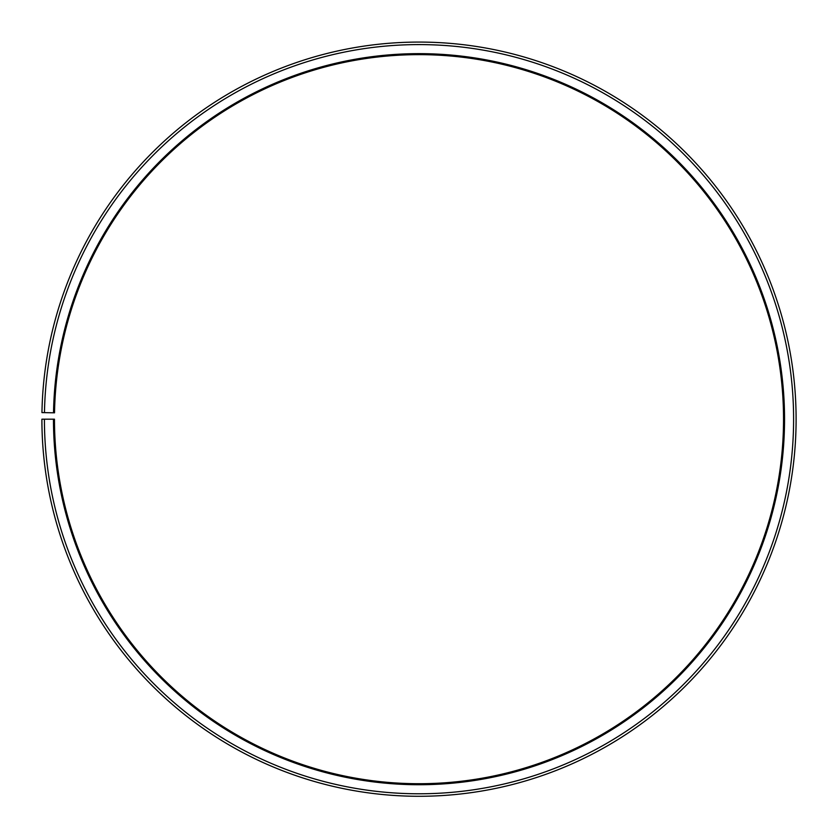 <?xml version="1.0" encoding="UTF-8"?>
<svg xmlns="http://www.w3.org/2000/svg" width="838" height="838" viewBox="0 0 838 838"><rect width="100%" height="100%" fill="white"/><g stroke="black" fill="none" stroke-linecap="round" stroke-linejoin="round"><path stroke-width="1.26" d="M54.522 412.82A364.54 364.54 0 0 1 604.942 105.63A364.54 364.54 0 0 1 599.432 735.932A364.54 364.54 0 0 1 54.47 419.189L53.464 419.189A365.546 365.546 0 0 0 599.935 736.812A365.546 365.546 0 0 0 605.445 104.76A365.546 365.546 0 0 0 53.517 412.799L54.522 412.82M44.414 419.189A374.596 374.596 0 0 0 604.418 744.678A374.596 374.596 0 0 0 610.064 96.978A374.596 374.596 0 0 0 44.466 412.642L41.952 412.6A377.11 377.11 0 0 1 611.352 94.82A377.11 377.11 0 0 1 605.654 746.857A377.11 377.11 0 0 1 41.9 419.189L53.464 419.189M44.466 412.642L53.517 412.799"/></g></svg>
